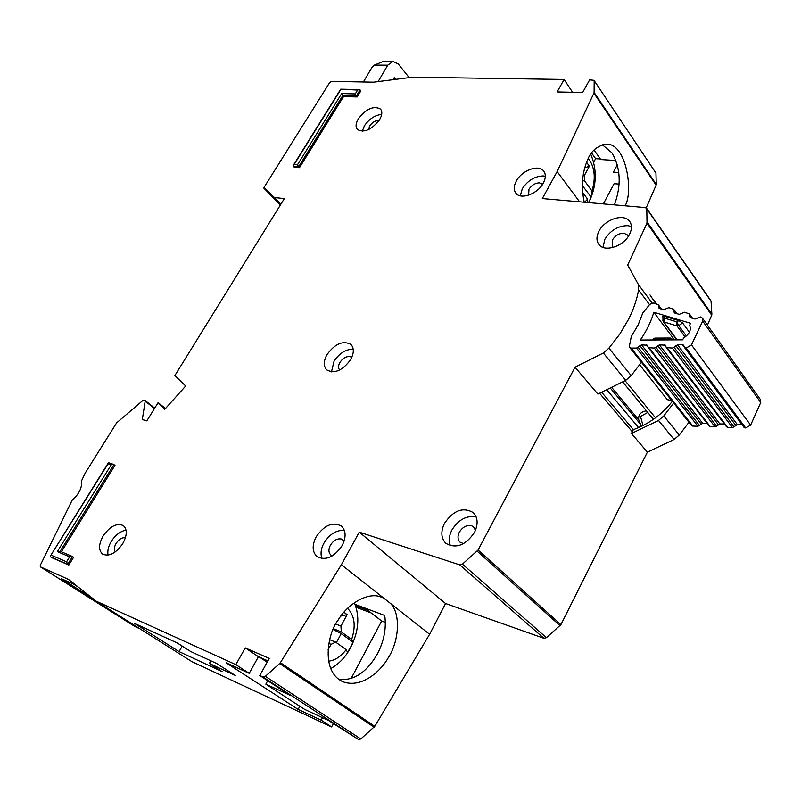<?xml version="1.0" encoding="UTF-8"?>
<svg xmlns="http://www.w3.org/2000/svg" width="801" height="801" viewBox="0 0 801 801"><rect width="100%" height="100%" fill="white"/><g stroke="black" fill="none" stroke-linecap="round" stroke-linejoin="round"><path stroke-width="1.2" d="M652.445 418.142L654.157 418.793M707.143 423.449L702.687 423.298L697.951 426.262L692.495 426.042L691.363 425.351M742.006 424.66L737.25 424.5L734.026 426.823L674.072 347.294L677.506 344.77L682.562 344.75L683.623 345.191L684.595 347.604L686.207 348.055L691.473 344.901L702.677 321.131L702.347 318.037L700.374 316.926L695.018 319.038L690.392 317.677L689.571 316.565L689.401 313.892L684.475 312.24L679.188 314.352L674.662 312.991L673.701 309.266L668.865 307.644L663.649 309.717L659.203 308.415L658.292 304.71L653.165 303.018L649.741 304.36L642.813 312.961L638.167 324.856L631.298 336.53L629.416 346.002L629.746 347.504L630.828 348.075L636.505 348.095L641.531 344.851L647.398 345.251L648.349 347.674L709.336 426.272L715.043 426.883L716.635 426.212L655.969 347.324L654.287 348.075L648.349 347.674M689.641 325.346C691.443 329.992 689.481 334.137 683.744 337.772L682.632 339.824L640.309 340.024C646.577 330.933 651.073 321.682 653.806 312.25L690.482 323.274L689.641 325.346M646.427 410.813C640.71 411.794 638.147 414.788 638.727 419.804L612.184 388.014M639.739 427.083L640.62 424.33L638.727 419.804M671.638 400.44L667.333 399.679L639.659 364.855M641.751 362.673L641.241 362.593M743.939 427.173L745.681 427.984L750.637 425.121L760.74 402.482L760.339 399.459L702.507 318.257M726.397 426.532L727.598 427.334L732.394 427.504L734.026 426.823M724.434 424.029L719.839 423.909L716.635 426.212M655.969 347.324L659.373 344.83L665.391 345.211L666.332 347.634L726.597 426.883M674.072 347.294L672.359 348.065L666.332 347.634M653.806 312.25L674.482 339.864M662.827 316.615L664.48 316.285L678.817 320.61L682.642 323.013L689.401 332.255M686.397 335.989L678.727 325.576L676.995 325.927L676.885 321.872L678.727 325.576L682.642 323.013M662.677 320.14L664.399 318.097L663.699 321.872L676.995 325.927L685.135 336.951M653.576 339.964L654.127 339.404L653.526 338.703L652.284 339.964M672.419 339.874L672.209 339.244L668.535 339.334L668.725 339.884M670.237 338.012L668.535 339.334L654.127 339.404L655.018 338.102M590.737 154.213C597.276 169.812 596.725 185.762 589.075 202.062L588.775 202.623M588.355 158.328C594.722 167.069 595.914 177.962 591.959 191.018L591.168 197.146L588.505 202.603M587.183 202.493L587.594 199.159L584.61 202.263M582.597 192.36L587.594 199.159M591.959 191.018L584.57 180.866L584.48 175.269L589.386 166.197L584.73 167.89M586.592 162.293L589.386 166.197M584.57 180.866L582.537 180.716M582.327 185.482L591.168 197.146M584.48 175.269L583.168 175.169M582.327 186.443L582.758 185.642M354.302 602.752C359.979 616.299 358.758 631.288 350.618 647.719C345.361 657.331 338.693 664.299 330.613 668.605M347.554 608.36C354.673 615.568 356.034 625.931 351.639 639.448L352.961 642.202L350.478 647.428L347.524 652.344L346.152 649.681C340.916 656.59 335.028 660.414 328.5 661.165M328.01 649.991L331.063 644.334L335.739 642.172L346.152 649.681M351.639 639.448L341.306 631.869L340.936 626.072L347.113 614.637L340.866 616.079M343.919 612.244L347.113 614.637M341.306 631.869L333.496 628.755M333.146 629.546L341.226 633.601L352.961 642.202M335.739 642.172L329.682 639.699M340.936 626.072L335.819 624.049M336.36 642.622L341.226 633.601M328.861 643.433L331.063 644.334M393.011 79.71L394.272 77.647L395.664 79.369M409.171 77.647L398.327 64.02L393.031 61.397L387.734 65.181L378.142 81.612M383.469 61.357L374.427 65.091L371.844 67.584L363.384 81.992M672.339 401.321C661.886 414.578 648.89 424.009 633.351 429.626L601.941 392.56M631.418 226.513L627.894 225.672C618.262 225.722 610.592 230.227 604.895 239.189L602.953 247.369M629.496 234.373C632.059 229.126 632.069 224.751 629.506 221.236C623.759 213.056 604.685 219.394 598.958 231.209C596.294 236.535 596.304 241.001 598.988 244.585C604.695 252.575 623.809 246.287 629.496 234.373M613.236 247.399L612.445 246.648L612.415 240C615.278 235.494 619.123 233.231 623.949 233.231L627.614 235.053L628.324 236.355M545.321 176.26L543.318 175.94C534.758 176.21 527.759 180.475 522.322 188.706L520.25 195.814M543.288 183.109C545.861 178.152 545.982 174.127 543.659 171.003C538.673 164.115 521.831 170.373 516.335 181.006C513.671 186.032 513.551 190.127 515.974 193.301C520.92 200.05 537.811 193.832 543.288 183.109M528.64 195.164L528.96 189.256C531.694 185.121 535.208 182.988 539.494 182.858L542.577 184.3M476.164 516.935L475.964 516.875C466.402 515.353 458.392 519.719 451.944 529.962C449.101 535.368 448.58 540.635 450.392 545.761M474.512 532.365C478.357 524.124 477.927 517.536 473.221 512.6C463.028 506.763 453.456 510.327 444.525 523.293C440.54 531.644 441.011 538.332 445.917 543.368C456.099 549.025 465.631 545.361 474.512 532.365M463.589 543.629L460.044 542.177C457.621 539.524 457.381 536.199 459.323 532.214C462.567 527.058 466.582 524.875 471.378 525.656L473.601 526.898L475.454 530.342M344.34 530.302C336.29 530.012 329.511 534.247 324.015 543.008C321.021 548.395 320.31 553.581 321.872 558.567M342.137 545.581C346.292 537.141 346.052 530.632 341.406 526.047C332.695 521.531 324.295 525.116 316.195 536.79C311.919 545.311 312.19 551.909 316.996 556.575C325.697 560.95 334.087 557.286 342.137 545.581M332.425 555.844L330.833 555.023C328.47 552.59 328.32 549.306 330.402 545.191C333.586 540.305 337.281 538.252 341.476 539.033L344.07 541.176M353.231 349.206C345.742 349.226 339.344 353.261 334.027 361.291L331.464 371.874M350.668 359.569C354.092 353.091 354.192 348.055 350.948 344.47C343.088 340.225 335.108 343.599 326.988 354.613C323.464 361.161 323.384 366.257 326.728 369.902C334.578 374.067 342.558 370.623 350.668 359.569M339.664 370.042C338.112 368.07 338.182 365.566 339.864 362.533C342.748 358.267 346.102 356.275 349.927 356.555L351.749 357.446M478.077 550.037L560.9 624.67L546.412 637.666L462.427 564.144L478.077 550.037L575.018 367.218L603.343 352.991L608.92 348.155L619.734 334.187L628.415 319.549C633.461 309.576 636.855 299.724 638.577 290.002L638.347 284.465L627.684 265.031L647.008 223.139L646.808 208.901L711.048 301.276L711.879 314.262L711.709 315.183L647.008 223.139M126.037 530.082C120.2 531.343 115.284 535.118 111.309 541.406C108.415 546.162 107.314 550.748 108.025 555.153M122.733 543.659C127.199 535.428 127.399 529.411 123.344 525.606C116.826 522.753 110.107 526.167 103.169 535.879C98.613 544.149 98.413 550.227 102.578 554.092C109.096 556.875 115.815 553.401 122.733 543.659M381.676 114.403C374.938 115.134 369.171 118.938 364.395 125.807L362.242 131.264M379.574 119.699C382.177 115.144 382.498 111.609 380.525 109.086C373.757 105.442 366.367 108.666 358.367 118.768C355.694 123.374 355.374 126.948 357.406 129.512C364.175 133.106 371.564 129.832 379.574 119.699M602.292 144.721L611.874 152.741C620.675 167.92 621.526 185.301 614.417 204.866M625.05 205.797C633.581 192.721 626.592 141.717 605.386 144.2C596.625 146.343 590.727 151.519 587.684 159.719C582.157 172.235 580.995 186.403 584.199 202.232M354.993 604.314L384.72 615.488C386.483 628.104 384.09 640.84 377.541 653.696C366.818 672.339 353.922 680.93 338.873 679.448M383.689 598.087L380.265 596.755C367.819 592.089 347.344 603.814 337.762 620.685C328.09 632.259 319.859 672.6 343.889 682.102C363.424 688.359 382.207 668.985 388.125 657.971C399.379 640.92 400.72 613.616 390.598 603.523L341.386 564.735L359.269 532.144L459.794 564.895L462.427 564.144M115.314 551.879C113.872 549.666 114.153 546.823 116.145 543.338C119.089 539.083 122.173 537.241 125.397 537.821M368.51 129.622L369.631 126.067C372.135 122.493 375.098 120.591 378.523 120.36L379.113 120.42M560.9 624.67L647.378 452.154L674.072 439.499L679.258 435.043L688.94 422.287M546.412 637.666L543.909 638.297L459.794 564.895M267.724 680.71L265.832 684.154L304.62 709.386L328.46 720.449L358.518 739.523L360.8 738.983L374.778 726.347L429.616 634.292L445.566 603.513L543.909 638.297M134.618 626.342L40.32 566.818L68.506 579.413L96.25 601.211L191.779 661.576L331.604 726.948L333.356 723.653M134.668 626.382L139.955 628.825M655.949 173.096L593.992 80.33L655.949 173.096L656.259 184.41L594.092 92.415L593.901 93.166L656.109 185.141L656.259 184.41M646.227 207.839L656.109 185.141M710.757 300.495L711.048 301.276M707.413 325.156L711.709 315.183M656.61 304.03L653.716 300.125M633.351 429.626L632.299 431.759L599.719 393.411M134.478 623.368L177.421 643.053L190.758 651.573L216.59 663.458L235.224 675.423L209.371 663.468L222.107 671.598L179.064 651.613L134.478 623.368M632.299 431.759L599.709 393.421M655.809 303.789L650.022 294.958M608.92 348.155L631.168 375.639L641.451 362.292M631.168 375.639L625.711 380.355L603.343 352.991M575.018 367.218L597.896 394.072L625.711 380.355M593.992 80.33L589.636 79.86L582.637 92.505L557.126 91.935L564.114 79.479L572.585 92.285M86.478 593.531L86.037 594.262L61.557 578.783L73.842 584.289L78.398 587.183M299.824 706.262L298.122 709.406L226.082 662.777L249.191 673.321L235.854 664.65L245.256 647.899L269.256 658.432L259.794 675.523L289.742 695.118L265.832 684.154M267.904 660.885L258.443 656.71L249.191 673.321M258.443 656.71L245.256 647.899M299.474 167.679L298.623 166.768L293.416 166.358L294.267 167.259L299.474 167.679L343.549 96.551L357.126 96.951L360.881 90.863L359.098 89.562L340.675 89.191L357.626 90.052L359.098 89.562M108.846 462.828L108.065 463.809L111.179 464.86L113.552 464.41L114.984 465.361L61.397 551.819M113.942 464.59L60.175 551.298L57.322 551.609L69.627 556.875L72.27 556.445L73.612 557.286L68.816 565.065L51.745 557.646L50.633 556.935L50.513 555.824L108.065 463.809M564.114 79.479L412.545 77.206L373.626 82.183L331.354 81.392L329.742 82.443L263.93 187.574L274.383 197.517L284.345 198.598L174.858 375.579L185.692 386.002L164.726 409.341L158.117 402.623L146.833 420.865L142.308 419.544L145.271 400.63L154.713 408.14M40.32 566.818L40.27 565.346L72.16 500.225C79.139 493.997 82.263 487.559 81.532 480.89L85.236 473.001L116.616 422.878L142.698 400.61L145.271 400.63M96.25 601.211L235.854 664.65M360.8 738.983L265.351 676.324L262.958 676.965L259.794 675.523M265.351 676.324L279.629 663.568L374.087 727.198M374.778 726.347L280.39 662.667L279.629 663.568M280.39 662.667L341.386 564.735M579.594 201.822L557.136 171.574L542.317 198.568L645.436 207.579L646.808 208.901M557.136 171.574L593.901 93.166M594.092 92.415L594.182 80.951M68.816 565.065L67.705 564.345L66.573 561.821L51.244 555.193M343.549 96.551L341.677 93.557L297.541 164.646L294.227 164.385L340.705 89.642M357.126 96.951L355.243 93.927L341.677 93.557M331.604 726.948L321.151 720.139L322.473 717.666M298.122 709.406L321.151 720.139M86.037 594.262L93.367 598.938M158.117 402.623L165.477 408.51M593.681 162.243L595.614 158.668L591.589 152.981M595.614 158.668L600.35 158.958M647.378 452.154L631.458 433.471L632.309 431.779M359.269 532.144L445.566 603.513M429.616 634.292L390.598 603.523M293.416 166.358L294.227 164.385M360.08 89.912L356.335 96.01L342.748 95.619L298.623 166.768L297.541 164.646M594.052 150.017L600.77 159.549L615.879 160.48M259.834 657.321L267.164 662.217M182.227 646.117L179.064 651.613M603.363 203.905L614.097 183.699L619.133 184.08M355.534 605.706L367.679 610.282L381.676 621.025L385.321 622.407M351.128 678.507L381.676 621.025M618.783 172.545L613.396 172.175L617.291 164.856M673.661 402.983L663.789 415.939L658.512 420.475L631.458 433.471M356.045 607.218L371.093 612.905M210.873 660.825L209.371 663.468M642.993 425.531L640.52 416.48L647.779 412.455M625.13 380.725L655.488 417.822M638.577 427.594L607.248 390.337M640.62 424.33L610.803 388.695M692.845 426.072L631.198 348.095M760.74 402.482L702.677 321.131M691.473 344.901L750.637 425.121M697.951 426.262L636.505 348.095M686.207 348.055L745.681 427.984M658.522 305.441L661.145 308.996M678.817 320.61L676.885 321.872L664.399 318.097L664.48 316.285M653.526 338.703L654.848 338.102L670.006 338.022L672.68 339.874M699.533 425.581L638.177 347.334M685.666 348.055L745.16 427.964M659.243 308.425L658.432 307.334M662.928 320.77L677.125 339.844M639.849 345.611L701.105 423.979M641.531 344.851L702.687 423.298M646.407 344.841L648.029 346.933M684.394 347.203L682.562 344.75M737.25 424.5L677.506 344.77M689.571 316.565L690.372 317.667M735.618 425.181L675.794 345.541M710.297 426.703L649.351 348.085M689.631 314.623L692.224 318.217M715.043 426.883L654.287 348.075M672.359 348.065L732.394 427.504M673.931 309.977L676.555 313.561M667.353 348.065L727.598 427.334M674.672 312.991L673.881 311.909M657.701 345.581L718.257 424.58M659.373 344.83L719.839 423.909M664.349 344.78L666.052 347.013M387.734 65.181L374.427 65.091M649.521 304.63L638.577 290.002M72.501 556.565L67.705 564.345L50.633 556.935M40.4 566.858L134.748 626.432M154.473 408.52L145.462 401.361M274.533 197.577L280.901 204.155M280.871 204.215L274.383 197.517M263.879 188.125L280.33 205.086L263.869 188.125M711.879 314.262L647.228 222.187M638.347 284.465L652.114 302.958M477.186 551.158L560.089 625.711M111.179 464.86L57.322 551.609M69.627 556.875L66.573 561.821M357.626 90.052L355.243 93.927M262.958 676.965L358.518 739.523M679.258 435.043L663.789 415.939M674.072 439.499L658.512 420.475M652.515 418.222L622.868 382.127M691.433 425.451L629.746 347.504M658.352 304.791L661.546 309.116M662.838 316.395L663.158 321.521L676.845 339.854M672.74 339.874L672.079 338.993M684.595 347.604L744.129 427.494M689.451 313.982L692.595 318.327M673.761 309.336L676.925 313.682M382.357 61.347L393.031 61.397M629.976 221.897L629.506 221.236M72.27 556.445L59.935 551.198M113.552 464.41L108.746 462.798M108.185 463.078L50.513 555.824M340.675 89.201L293.496 165.066M646.607 208.22L710.767 300.505M341.667 681.15L343.889 682.102"/></g></svg>
